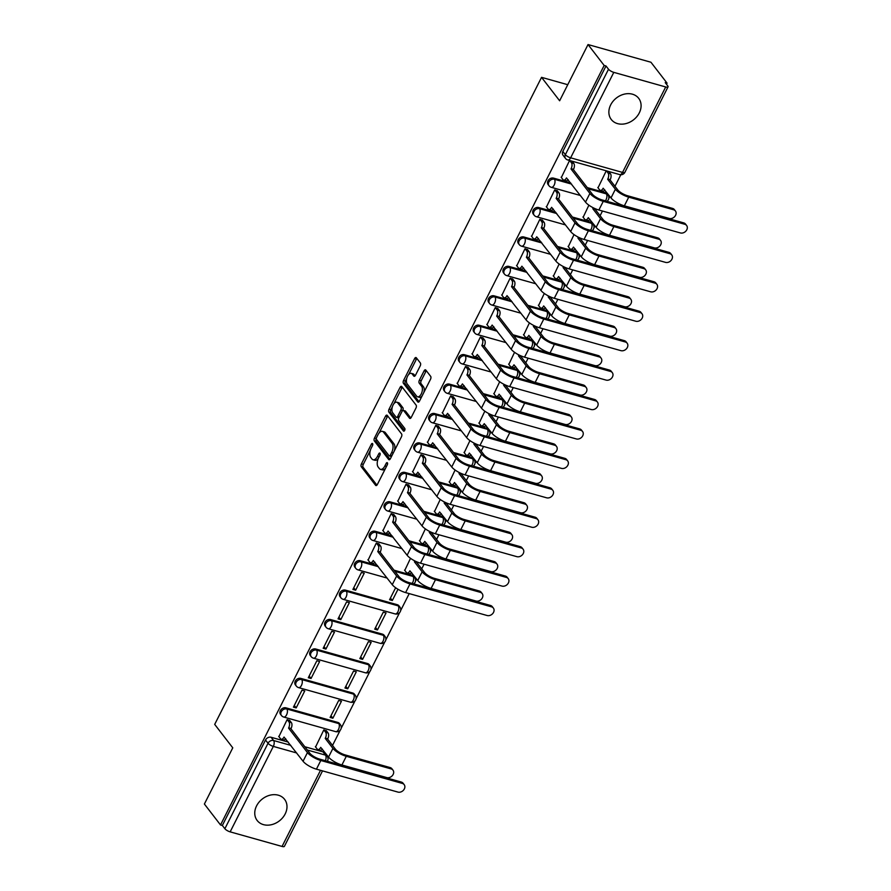 <?xml version="1.0" encoding="UTF-8"?>
<svg xmlns="http://www.w3.org/2000/svg" width="891" height="891" viewBox="0 0 891 891"><rect width="100%" height="100%" fill="white"/><g stroke="black" fill="none" stroke-linecap="round" stroke-linejoin="round"><path stroke-width="1.34" d="M372.583 443.629A1.526 0.78 -74.3 0 0 372.338 443.451A1.526 0.78 -74.3 0 0 371.369 444.197L361.434 463.877A2.183 1.114 -74.3 0 0 361.289 466.761L375.623 485.328A2.183 1.114 -74.3 0 0 375.969 485.573A2.183 1.114 -74.3 0 0 377.35 484.504L387.295 464.824A1.526 0.78 -74.3 0 0 387.385 462.808A1.526 0.78 -74.3 0 0 387.151 462.641A1.526 0.78 -74.3 0 0 386.182 463.387L384.89 465.926A6.972 3.586 -74.3 0 1 380.457 469.345A6.972 3.586 -74.3 0 1 379.354 468.555L378.152 467.007A6.972 3.586 -74.3 0 1 378.597 457.785L379.889 455.234A1.526 0.78 -74.3 0 0 379.989 453.218A1.526 0.78 -74.3 0 0 379.744 453.051A1.526 0.78 -74.3 0 0 378.775 453.797L377.483 456.337A6.972 3.586 -74.3 0 1 373.051 459.756A6.972 3.586 -74.3 0 1 371.948 458.965L370.756 457.417A6.972 3.586 -74.3 0 1 371.202 448.195L372.483 445.645A1.526 0.78 -74.3 0 0 372.583 443.629M610.68 104.882A17.319 13.877 142.3 0 0 611.271 119.483A17.319 13.877 142.3 0 0 625.582 123.682A17.319 13.877 142.3 0 0 639.281 112.923A17.319 13.877 142.3 0 0 638.691 98.322A17.319 13.877 142.3 0 0 624.379 94.123A17.319 13.877 142.3 0 0 610.68 104.882M256.575 805.887A17.319 13.877 142.3 0 0 257.165 820.488A17.319 13.877 142.3 0 0 271.477 824.698A17.319 13.877 142.3 0 0 285.176 813.94A17.319 13.877 142.3 0 0 284.585 799.338A17.319 13.877 142.3 0 0 270.274 795.128A17.319 13.877 142.3 0 0 256.575 805.887M420.218 365.878A2.183 1.114 -74.3 0 0 420.363 362.993L416.342 357.781A2.183 1.114 -74.3 0 0 415.997 357.536A2.183 1.114 -74.3 0 0 414.605 358.605L403.567 380.457A2.183 1.114 -74.3 0 0 403.434 383.342L417.756 401.908A2.183 1.114 -74.3 0 0 418.102 402.153A2.183 1.114 -74.3 0 0 419.494 401.084L430.531 379.232A2.183 1.114 -74.3 0 0 430.665 376.347L425.809 370.055A2.183 1.114 -74.3 0 0 425.464 369.81A2.183 1.114 -74.3 0 0 424.083 370.879L419.36 380.234A2.183 1.114 -74.3 0 0 419.215 383.119L421.621 386.237A5.825 2.996 -74.3 0 1 421.666 392.998A5.825 2.996 -74.3 0 1 417.545 396.796A5.825 2.996 -74.3 0 1 416.62 396.139L407.187 383.921A5.825 2.996 -74.3 0 1 407.142 377.149A5.825 2.996 -74.3 0 1 411.263 373.351A5.825 2.996 -74.3 0 1 412.188 374.008L413.769 376.047A2.183 1.114 -74.3 0 0 414.115 376.292A2.183 1.114 -74.3 0 0 415.496 375.234L420.218 365.878M220.523 824.955L204.384 804.038L232.774 747.827L214.698 724.394L541.55 77.339L559.637 100.772L588.027 44.55L604.165 65.455L220.523 824.955L222.349 825.467L224.866 828.73L268.035 743.272A4.444 3.564 -37.7 0 1 273.604 740.521L290.789 745.355M387.251 415.373A2.183 1.114 -74.3 0 0 386.906 415.128A2.183 1.114 -74.3 0 0 385.513 416.197L374.476 438.049A2.183 1.114 -74.3 0 0 374.343 440.922L388.665 459.489A2.183 1.114 -74.3 0 0 389.011 459.734A2.183 1.114 -74.3 0 0 390.403 458.676L401.44 436.824A2.183 1.114 -74.3 0 0 401.574 433.939L387.251 415.373M389.022 409.247L400.059 387.396A2.183 1.114 -74.3 0 1 401.451 386.338A2.183 1.114 -74.3 0 1 401.796 386.583L416.119 405.149A2.183 1.114 -74.3 0 1 415.986 408.022L411.263 417.378A2.183 1.114 -74.3 0 1 409.871 418.447A2.183 1.114 -74.3 0 1 409.526 418.202L403.712 410.673A2.183 1.114 -74.3 0 0 403.367 410.428A2.183 1.114 -74.3 0 0 401.986 411.486L398.856 417.69A2.183 1.114 -74.3 0 0 398.711 420.574L404.759 428.415A1.526 0.78 -74.3 0 1 404.77 430.186A1.526 0.78 -74.3 0 1 403.69 431.177A1.526 0.78 -74.3 0 1 403.456 431.01L388.888 412.132A2.183 1.114 -74.3 0 1 389.022 409.247L390.859 409.771L392.363 406.775M588.027 44.55L650.931 62.236L667.069 83.141L666.501 84.266M307.328 750.01L325.505 755.123A4.444 3.564 -37.7 0 1 327.12 756.181L327.398 755.579M332.521 745.433L340.162 730.319M341.186 728.281L355.019 700.883M356.055 698.845L369.888 671.458M370.923 669.419L384.756 642.032M385.781 639.994L399.625 612.596M400.649 610.558L409.214 593.606M414.07 583.995L414.482 583.171M415.518 581.132L416.587 579.005M421.71 568.859L424.083 564.181M428.939 554.57L429.351 553.745M430.386 551.707L431.456 549.569M436.579 539.434L438.94 534.745M443.807 525.133L444.219 524.309M445.244 522.271L446.324 520.144M451.447 510.008L453.809 505.32M458.665 495.708L459.088 494.884M460.112 492.846L461.193 490.718M466.316 480.572L468.677 475.894M473.533 466.283L473.945 465.458M474.981 463.42L476.05 461.282M481.173 451.147L483.546 446.469M488.402 436.846L488.814 436.022M489.85 433.984L490.919 431.857M496.042 421.721L498.403 417.033M503.259 407.421L503.682 406.597M504.707 404.559L505.787 402.431M510.911 392.285L513.272 387.607M518.128 377.996L518.551 377.171M519.576 375.133L520.656 372.995M525.768 362.86L528.14 358.182M532.996 348.559L533.408 347.735M534.444 345.697L535.513 343.57M540.637 333.434L543.009 328.746M547.865 319.134L548.277 318.31M549.302 316.272L550.382 314.144M555.505 303.998L557.866 299.32M562.722 289.709L563.145 288.884M564.17 286.846L565.25 284.719M570.374 274.573L572.735 269.895M577.591 260.272L578.003 259.448M579.039 257.41L580.119 255.283M585.231 245.148L587.603 240.459M592.459 230.847L592.871 230.023M593.907 227.985L594.976 225.857M600.1 215.711L602.472 211.033M607.328 201.422L607.74 200.598M608.765 198.559L609.845 196.432M614.968 186.286L620.793 174.747M604.165 65.455L606.003 65.979L608.52 69.231A4.444 1.359 26.8 0 0 613.799 72.36L665.7 86.962A4.444 1.359 26.8 0 0 668.038 86.861A4.444 1.359 26.8 0 0 667.749 85.892L665.232 82.629L667.069 83.141M222.349 825.467L265.518 740.009A4.444 3.564 -37.7 0 1 271.098 737.269L288.283 742.103M304.822 746.747L322.988 751.859L325.505 755.123A4.444 2.283 -74.3 0 1 325.36 760.702M322.52 770.882L284.396 846.35A4.444 1.359 -153.2 0 1 282.057 846.45L230.156 831.86A4.444 1.359 -153.2 0 1 224.866 828.73M326.462 730.887L323.823 729.907L315.581 746.981M289.787 720.574L287.147 719.594L278.905 736.668M296.18 707.911L304.755 690.937L302.004 690.157L293.429 707.142L296.18 707.911L294.286 705.449M332.866 718.224L341.442 701.25L338.691 700.471L330.115 717.455L332.866 718.224L330.962 715.763M311.048 678.485L319.624 661.512L316.873 660.732L308.297 677.717L311.048 678.485L309.155 676.024M347.724 688.799L356.3 671.825L353.549 671.046L344.973 688.019L347.724 688.799L345.831 686.337M325.917 649.06L334.493 632.075L331.742 631.307L323.166 648.28L325.917 649.06L324.012 646.599M362.592 659.373L371.168 642.389L368.417 641.62L359.841 658.594L362.592 659.373L360.699 656.912M340.785 619.624L349.361 602.65L346.61 601.87L338.034 618.855L340.785 619.624L338.881 617.162M377.461 629.937L386.037 612.963L383.286 612.184L374.71 629.169L377.461 629.937L375.556 627.476M355.643 590.198L364.219 573.225L361.468 572.445L352.892 589.43L355.643 590.198L353.749 587.737M395.626 587.748L389.567 599.743L392.318 600.512L390.425 598.05M378.987 544L376.336 543.02L368.094 560.094M410.495 558.323L404.77 570.407M393.855 514.564L391.205 513.584L382.963 530.657M425.363 528.886L419.639 540.971M408.713 485.138L406.073 484.158L397.832 501.232M440.232 499.461L434.507 511.545M423.581 455.713L420.931 454.733L412.7 471.807M455.089 470.036L449.376 482.12M438.45 426.288L435.799 425.297L427.557 442.37M469.958 440.6L464.233 452.684M453.307 396.851L450.668 395.871L442.426 412.945M484.827 411.174L479.102 423.258M468.176 367.426L465.536 366.446L457.295 383.52M499.684 381.749L493.97 393.833M483.045 338.001L480.394 337.021L472.163 354.083M514.553 352.313L508.839 364.397M497.913 308.564L495.262 307.584L487.021 324.658M529.421 322.887L523.696 334.971M512.77 279.139L510.131 278.159L501.889 295.233M544.29 293.462L538.565 305.546M527.639 249.714L524.999 248.734L516.758 265.796M559.147 264.026L553.434 276.11M542.508 220.277L539.857 219.297L531.626 236.371M574.016 234.6L568.302 246.684M557.376 190.852L554.725 189.872L546.484 206.946M588.884 205.175L583.159 217.259M569.572 160.491L561.352 177.509M606.248 170.805L598.028 187.823M553.545 178.122L554.436 179.28A4.444 3.564 -37.7 0 0 549.502 181.051A4.444 3.564 -37.7 0 0 549.012 185.762L548.121 184.604A4.444 3.564 142.3 0 1 548.6 179.893A4.444 3.564 142.3 0 1 553.545 178.122L570.73 182.956M587.258 187.6L605.435 192.712L606.326 193.87A4.444 3.564 -37.7 0 1 607.94 194.929L607.049 193.77A4.444 3.564 142.3 0 0 605.435 192.712M538.676 207.547L539.567 208.706A4.444 3.564 -37.7 0 0 534.633 210.476A4.444 3.564 -37.7 0 0 534.143 215.188L533.252 214.029A4.444 3.564 142.3 0 1 533.742 209.329A4.444 3.564 142.3 0 1 538.676 207.547L555.861 212.381M572.401 217.025L590.577 222.137L591.468 223.296A4.444 3.564 -37.7 0 1 593.072 224.354L592.181 223.196A4.444 3.564 142.3 0 0 590.577 222.137M523.808 236.973L524.699 238.131A4.444 3.564 -37.7 0 0 519.765 239.913A4.444 3.564 -37.7 0 0 519.286 244.624L518.384 243.466A4.444 3.564 142.3 0 1 518.874 238.755A4.444 3.564 142.3 0 1 523.808 236.973L540.993 241.806M557.532 246.462L575.709 251.574L576.6 252.721A4.444 3.564 -37.7 0 1 578.203 253.79L577.312 252.632A4.444 3.564 142.3 0 0 575.709 251.574M508.939 266.409L509.841 267.556A4.444 3.564 -37.7 0 0 504.896 269.338A4.444 3.564 -37.7 0 0 504.417 274.049L503.526 272.891A4.444 3.564 142.3 0 1 504.005 268.18A4.444 3.564 142.3 0 1 508.939 266.409L526.135 271.243M542.664 275.887L560.84 280.999L561.731 282.157A4.444 3.564 -37.7 0 1 563.346 283.215L562.455 282.057A4.444 3.564 142.3 0 0 560.84 280.999M494.082 295.834L494.973 296.993A4.444 3.564 -37.7 0 0 490.039 298.763A4.444 3.564 -37.7 0 0 489.549 303.475L488.658 302.316A4.444 3.564 142.3 0 1 489.148 297.616A4.444 3.564 142.3 0 1 494.082 295.834L511.267 300.668M527.806 305.312L545.971 310.424L546.874 311.583A4.444 3.564 -37.7 0 1 548.477 312.641L547.586 311.482A4.444 3.564 142.3 0 0 545.971 310.424M479.213 325.26L480.104 326.418A4.444 3.564 -37.7 0 0 475.17 328.2A4.444 3.564 -37.7 0 0 474.68 332.9L473.789 331.753A4.444 3.564 142.3 0 1 474.279 327.042A4.444 3.564 142.3 0 1 479.213 325.26L496.398 330.093M512.938 334.749L531.114 339.861L532.005 341.008A4.444 3.564 -37.7 0 1 533.609 342.077L532.718 340.919A4.444 3.564 142.3 0 0 531.114 339.861M464.345 354.696L465.236 355.843A4.444 3.564 -37.7 0 0 460.302 357.625A4.444 3.564 -37.7 0 0 459.823 362.336L458.932 361.178A4.444 3.564 142.3 0 1 459.411 356.467A4.444 3.564 142.3 0 1 464.345 354.696L481.53 359.53M498.069 364.174L516.245 369.286L517.136 370.444A4.444 3.564 -37.7 0 1 518.751 371.502L517.849 370.344A4.444 3.564 142.3 0 0 516.245 369.286M449.476 384.121L450.378 385.28A4.444 3.564 -37.7 0 0 445.433 387.05A4.444 3.564 -37.7 0 0 444.954 391.762L444.063 390.603A4.444 3.564 142.3 0 1 444.542 385.903A4.444 3.564 142.3 0 1 449.476 384.121L466.672 388.955M483.2 393.599L501.377 398.711L502.268 399.87A4.444 3.564 -37.7 0 1 503.883 400.928L502.992 399.769A4.444 3.564 142.3 0 0 501.377 398.711M434.619 413.547L435.51 414.705A4.444 3.564 -37.7 0 0 430.576 416.487A4.444 3.564 -37.7 0 0 430.086 421.187L429.195 420.04A4.444 3.564 142.3 0 1 429.685 415.329A4.444 3.564 142.3 0 1 434.619 413.547L451.804 418.38M468.343 423.036L486.508 428.148L487.41 429.295A4.444 3.564 -37.7 0 1 489.014 430.364L488.123 429.206A4.444 3.564 142.3 0 0 486.508 428.148M419.75 442.983L420.641 444.13A4.444 3.564 -37.7 0 0 415.707 445.912A4.444 3.564 -37.7 0 0 415.217 450.623L414.326 449.465A4.444 3.564 142.3 0 1 414.816 444.754A4.444 3.564 142.3 0 1 419.75 442.983L436.935 447.817M453.474 452.461L471.651 457.573L472.542 458.731A4.444 3.564 -37.7 0 1 474.146 459.789L473.255 458.631A4.444 3.564 142.3 0 0 471.651 457.573M404.882 472.408L405.773 473.567A4.444 3.564 -37.7 0 0 400.839 475.337A4.444 3.564 -37.7 0 0 400.36 480.049L399.469 478.89A4.444 3.564 142.3 0 1 399.948 474.19A4.444 3.564 142.3 0 1 404.882 472.408L422.067 477.242M438.606 481.886L456.782 486.998L457.673 488.157A4.444 3.564 -37.7 0 1 459.288 489.215L458.386 488.056A4.444 3.564 142.3 0 0 456.782 486.998M390.024 501.833L390.915 502.992A4.444 3.564 -37.7 0 0 385.97 504.774A4.444 3.564 -37.7 0 0 385.491 509.474L384.6 508.327A4.444 3.564 142.3 0 1 385.079 503.615A4.444 3.564 142.3 0 1 390.024 501.833L407.209 506.667M423.737 511.323L441.914 516.435L442.805 517.582A4.444 3.564 -37.7 0 1 444.42 518.651L443.529 517.493A4.444 3.564 142.3 0 0 441.914 516.435M375.156 531.27L376.047 532.417A4.444 3.564 -37.7 0 0 371.113 534.199A4.444 3.564 -37.7 0 0 370.623 538.91L369.732 537.752A4.444 3.564 142.3 0 1 370.222 533.041A4.444 3.564 142.3 0 1 375.156 531.27L392.341 536.104M408.88 540.748L427.056 545.86L427.947 547.018A4.444 3.564 -37.7 0 1 429.551 548.076L428.66 546.918A4.444 3.564 142.3 0 0 427.056 545.86M360.287 560.695L361.178 561.853A4.444 3.564 -37.7 0 0 356.244 563.624A4.444 3.564 -37.7 0 0 355.754 568.335L354.863 567.177A4.444 3.564 142.3 0 1 355.353 562.477A4.444 3.564 142.3 0 1 360.287 560.695L377.472 565.529M394.011 570.173L412.188 575.285L413.079 576.444A4.444 3.564 -37.7 0 1 414.683 577.502L413.792 576.343A4.444 3.564 142.3 0 0 412.188 575.285M345.418 590.12L346.309 591.279A4.444 3.564 -37.7 0 0 341.376 593.061A4.444 3.564 -37.7 0 0 340.897 597.761L340.006 596.614A4.444 3.564 142.3 0 1 340.485 591.902A4.444 3.564 142.3 0 1 345.418 590.12L397.319 604.722L398.21 605.869A4.444 3.564 -37.7 0 1 399.825 606.938L398.934 605.78A4.444 3.564 142.3 0 0 397.319 604.722M330.561 619.557L331.452 620.704A4.444 3.564 -37.7 0 0 326.518 622.486A4.444 3.564 -37.7 0 0 326.028 627.197L325.137 626.039A4.444 3.564 142.3 0 1 325.616 621.328A4.444 3.564 142.3 0 1 330.561 619.557L382.451 634.147L383.342 635.305A4.444 3.564 -37.7 0 1 384.957 636.363L384.066 635.205A4.444 3.564 142.3 0 0 382.451 634.147M315.692 648.982L316.583 650.14A4.444 3.564 -37.7 0 0 311.65 651.911A4.444 3.564 -37.7 0 0 311.159 656.622L310.268 655.464A4.444 3.564 142.3 0 1 310.759 650.764A4.444 3.564 142.3 0 1 315.692 648.982L367.593 663.572L368.484 664.731A4.444 3.564 -37.7 0 1 370.088 665.789L369.197 664.63A4.444 3.564 142.3 0 0 367.593 663.572M300.824 678.407L301.715 679.566A4.444 3.564 -37.7 0 0 296.781 681.348A4.444 3.564 -37.7 0 0 296.302 686.048L295.4 684.901A4.444 3.564 142.3 0 1 295.89 680.189A4.444 3.564 142.3 0 1 300.824 678.407L352.725 693.009L353.616 694.156A4.444 3.564 -37.7 0 1 355.219 695.214L354.328 694.067A4.444 3.564 142.3 0 0 352.725 693.009M285.955 707.844L286.846 708.991A4.444 3.564 -37.7 0 0 281.912 710.773A4.444 3.564 -37.7 0 0 281.433 715.484L280.542 714.326A4.444 3.564 142.3 0 1 281.021 709.615A4.444 3.564 142.3 0 1 285.955 707.844L337.856 722.434L338.747 723.592A4.444 3.564 -37.7 0 1 340.362 724.65L339.471 723.492A4.444 3.564 142.3 0 0 337.856 722.434M541.55 77.339L567.745 84.701M392.318 600.512L397.999 589.274M606.003 65.979L562.834 151.437A4.444 3.564 142.3 0 0 562.989 155.179L565.495 158.431A4.444 3.564 -37.7 0 1 565.351 154.689L608.52 69.231M327.097 761.192A4.444 1.359 26.8 0 0 327.565 760.892A4.444 4.444 0 0 0 327.12 756.181L324.602 752.917A4.444 3.564 142.3 0 0 322.988 751.859M373.051 459.756L374.888 460.268A6.972 3.586 -74.3 0 0 378.241 458.564M380.457 469.345L382.295 469.858A6.972 3.586 -74.3 0 0 385.558 468.265M370.333 450.4L363.272 464.389A2.183 1.114 -74.3 0 0 363.127 467.274L376.926 485.15M374.476 438.049L376.314 438.561A2.183 1.114 -74.3 0 0 376.18 441.446L389.968 459.31M387.785 416.064A2.183 1.114 -74.3 0 0 387.351 416.71L379.154 432.948M376.626 437.448A1.526 0.78 -74.3 0 0 376.525 439.475L389.1 455.769A1.526 0.78 -74.3 0 0 389.345 455.936A1.526 0.78 -74.3 0 0 390.314 455.19L391.672 452.505A6.972 3.586 -74.3 0 0 392.118 443.284L383.52 432.146A6.972 3.586 -74.3 0 0 382.417 431.355A6.972 3.586 -74.3 0 0 377.984 434.763L376.626 437.448M390.937 456.281A1.526 0.78 -74.3 0 0 391.182 456.448A1.526 0.78 -74.3 0 0 391.55 456.392M394.368 450.813A6.972 3.586 -74.3 0 0 393.956 443.796L392.118 443.284M382.417 431.355L384.244 431.868A6.972 3.586 -74.3 0 1 385.358 432.658L393.956 443.796M393.967 403.612L401.897 387.919L400.059 387.396M402.331 387.273A2.183 1.114 -74.3 0 0 401.897 387.919M410.829 418.024L405.55 411.185A2.183 1.114 -74.3 0 0 405.205 410.94L403.367 410.428M404.57 430.598L390.726 412.644L388.888 412.132M397.687 402.855A5.825 2.996 -74.3 0 0 396.762 402.197A5.825 2.996 -74.3 0 0 392.641 405.995A5.825 2.996 -74.3 0 0 392.686 412.767L396.005 417.066A2.183 1.114 -74.3 0 0 396.35 417.311A2.183 1.114 -74.3 0 0 397.742 416.253L400.872 410.049A2.183 1.114 -74.3 0 0 401.006 407.165L397.687 402.855L399.524 403.378A5.825 2.996 -74.3 0 0 398.6 402.71L396.762 402.197M397.843 417.589A2.183 1.114 -74.3 0 0 398.188 417.834A2.183 1.114 -74.3 0 0 398.867 417.656M399.524 403.378L402.843 407.677A2.183 1.114 -74.3 0 1 402.71 410.562L402.687 410.595M390.859 409.771A2.183 1.114 -74.3 0 0 390.726 412.644M411.263 373.351L413.101 373.864A5.825 2.996 -74.3 0 1 414.025 374.532L415.061 375.868M417.545 396.796L419.383 397.319A5.825 2.996 -74.3 0 0 422.011 396.094M423.86 392.43A5.825 2.996 -74.3 0 0 423.459 386.75L421.621 386.237M426.344 370.745A2.183 1.114 -74.3 0 0 425.909 371.391L421.187 380.747A2.183 1.114 -74.3 0 0 421.053 383.631L423.459 386.75M406.786 378.241L405.405 380.969A2.183 1.114 -74.3 0 0 405.26 383.854L419.06 401.73M416.877 358.483A2.183 1.114 -74.3 0 0 416.442 359.118L408.635 374.565M315.347 746.68L317.174 749.041A4.444 2.283 -74.3 0 0 317.887 749.543A4.444 2.283 -74.3 0 0 320.704 747.371L328.556 757.072A11.215 3.43 26.8 0 0 341.91 764.979L386.75 777.587A5.101 4.099 142.3 0 0 392.419 775.549A5.101 4.099 142.3 0 0 392.976 770.136A5.101 4.099 142.3 0 0 391.127 768.911L390.08 767.552A5.101 4.099 -37.7 0 1 391.929 768.766L392.976 770.136M326.24 730.587L328.044 732.925A4.444 2.283 105.7 0 1 327.754 738.806L325.237 738.416L332.933 748.395A11.215 3.43 26.8 0 0 346.298 756.303L391.127 768.911M325.237 738.416L325.371 738.127A4.444 2.283 -74.3 0 0 325.66 732.257L323.845 729.907M390.08 767.552L345.24 754.944A8.32 2.55 -153.2 0 1 335.317 749.064L327.621 739.085M322.408 749.119A4.444 2.283 105.7 0 1 320.27 750.222L317.887 749.543M278.671 736.367L280.498 738.728A4.444 2.283 -74.3 0 0 281.211 739.229A4.444 2.283 -74.3 0 0 284.029 737.057L303.063 761.259A11.215 3.43 26.8 0 0 316.428 769.167L397.943 792.088A5.101 4.099 142.3 0 0 403.612 790.05A5.101 4.099 142.3 0 0 404.169 784.637A5.101 4.099 142.3 0 0 402.32 783.412L401.262 782.042A5.101 4.099 -37.7 0 1 403.122 783.267L404.169 784.637M289.553 720.273L291.368 722.612A4.444 2.283 105.7 0 1 291.079 728.493L288.561 728.103L307.451 752.583A11.215 3.43 26.8 0 0 320.805 760.491L402.32 783.412M401.262 782.042L319.758 759.132A8.32 2.55 -153.2 0 1 309.834 753.251L290.945 728.771M285.733 738.806A4.444 2.283 105.7 0 1 283.594 739.909L281.211 739.229M288.561 728.103L288.695 727.813A4.444 2.283 -74.3 0 0 288.985 721.944L291.368 722.612M287.169 719.605L288.985 721.944M404.547 570.106L406.374 572.467A4.444 2.283 -74.3 0 0 407.076 572.969A4.444 2.283 -74.3 0 0 409.905 570.797L417.745 580.498A11.215 3.43 26.8 0 0 431.099 588.405L475.939 601.013A5.101 4.099 142.3 0 0 481.619 598.975A5.101 4.099 142.3 0 0 482.176 593.562A5.101 4.099 142.3 0 0 480.327 592.337L479.269 590.978A5.101 4.099 -37.7 0 1 481.118 592.192L482.176 593.562M417.077 561.965A4.444 2.283 105.7 0 1 416.955 562.232L414.426 561.842L422.134 571.822A11.215 3.43 26.8 0 0 435.487 579.729L480.327 592.337M414.426 561.842L414.571 561.553A4.444 2.283 -74.3 0 0 414.85 560.929M479.269 590.978L434.429 578.37A8.32 2.55 -153.2 0 1 424.517 572.49L416.81 562.511M411.609 572.545A4.444 2.283 105.7 0 1 409.459 573.648L407.076 572.969M367.872 559.793L369.698 562.154A4.444 2.283 -74.3 0 0 370.4 562.667A4.444 2.283 -74.3 0 0 373.229 560.484L392.263 584.685A11.215 3.43 26.8 0 0 405.617 592.593L487.132 615.514A5.101 4.099 142.3 0 0 492.812 613.476A5.101 4.099 142.3 0 0 493.369 608.063A5.101 4.099 142.3 0 0 491.52 606.838L490.462 605.468A5.101 4.099 -37.7 0 1 492.311 606.693L493.369 608.063M378.753 543.699L380.557 546.038A4.444 2.283 105.7 0 1 380.279 551.919L377.751 551.529L396.64 576.009A11.215 3.43 26.8 0 0 410.005 583.917L491.52 606.838M490.462 605.468L408.947 582.558A8.32 2.55 -153.2 0 1 399.023 576.677L380.134 552.197M374.933 562.232A4.444 2.283 105.7 0 1 372.783 563.335L370.4 562.667M377.751 551.529L377.895 551.239A4.444 2.283 -74.3 0 0 378.174 545.37L380.557 546.038M376.37 543.031L378.174 545.37M419.405 540.67L421.243 543.042A4.444 2.283 -74.3 0 0 421.944 543.543A4.444 2.283 -74.3 0 0 424.762 541.372L432.614 551.072A11.215 3.43 26.8 0 0 445.968 558.98L490.807 571.588A5.101 4.099 142.3 0 0 496.487 569.549A5.101 4.099 142.3 0 0 497.044 564.126A5.101 4.099 142.3 0 0 495.184 562.912L494.137 561.542A5.101 4.099 -37.7 0 1 495.986 562.767L497.044 564.126M431.946 532.528A4.444 2.283 105.7 0 1 431.823 532.796L429.295 532.406L436.991 542.396A11.215 3.43 26.8 0 0 450.356 550.304L495.184 562.912M429.295 532.406L429.44 532.127A4.444 2.283 -74.3 0 0 429.718 531.504M494.137 561.542L449.298 548.934A8.32 2.55 -153.2 0 1 439.386 543.065L431.678 533.085M426.477 543.12A4.444 2.283 105.7 0 1 424.328 544.212L421.944 543.543M382.729 530.357L384.567 532.729A4.444 2.283 -74.3 0 0 385.268 533.23A4.444 2.283 -74.3 0 0 388.086 531.058L407.131 555.26A11.215 3.43 26.8 0 0 420.485 563.168L502.001 586.089A5.101 4.099 142.3 0 0 507.67 584.039A5.101 4.099 142.3 0 0 508.226 578.627A5.101 4.099 142.3 0 0 506.378 577.413L505.331 576.043A5.101 4.099 -37.7 0 1 507.179 577.268L508.226 578.627M393.622 514.263L395.426 516.613A4.444 2.283 105.7 0 1 395.147 522.482L392.619 522.104L411.508 546.584A11.215 3.43 26.8 0 0 424.862 554.492L506.378 577.413M505.331 576.043L423.815 553.122A8.32 2.55 -153.2 0 1 413.892 547.252L395.003 522.772M389.801 532.807A4.444 2.283 105.7 0 1 387.652 533.898L385.268 533.23M392.619 522.104L392.753 521.814A4.444 2.283 -74.3 0 0 393.042 515.945L395.426 516.613M391.238 513.595L393.042 515.945M434.273 511.245L436.1 513.617A4.444 2.283 -74.3 0 0 436.813 514.118A4.444 2.283 -74.3 0 0 439.631 511.946L447.482 521.647A11.215 3.43 26.8 0 0 460.836 529.555L505.676 542.162A5.101 4.099 142.3 0 0 511.345 540.113A5.101 4.099 142.3 0 0 511.902 534.7A5.101 4.099 142.3 0 0 510.053 533.486L509.006 532.116A5.101 4.099 -37.7 0 1 510.855 533.33L511.902 534.7M446.814 503.103A4.444 2.283 105.7 0 1 446.681 503.37L444.152 502.981L451.86 512.96A11.215 3.43 26.8 0 0 465.213 520.879L510.053 533.486M444.152 502.981L444.297 502.702A4.444 2.283 -74.3 0 0 444.587 502.067M509.006 532.116L464.166 519.509A8.32 2.55 -153.2 0 1 454.243 513.639L446.547 503.649M441.335 513.684A4.444 2.283 105.7 0 1 439.196 514.786L436.813 514.118M397.598 500.931L399.424 503.304A4.444 2.283 -74.3 0 0 400.126 503.805A4.444 2.283 -74.3 0 0 402.955 501.633L421.989 525.824A11.215 3.43 26.8 0 0 435.354 533.742L516.858 556.663A5.101 4.099 142.3 0 0 522.538 554.614A5.101 4.099 142.3 0 0 523.095 549.201A5.101 4.099 142.3 0 0 521.246 547.976L520.188 546.617A5.101 4.099 -37.7 0 1 522.037 547.831L523.095 549.201M408.479 484.838L410.294 487.188A4.444 2.283 105.7 0 1 410.005 493.057L407.477 492.667L426.377 517.148A11.215 3.43 26.8 0 0 439.731 525.066L521.246 547.976M520.188 546.617L438.673 523.696A8.32 2.55 -153.2 0 1 428.76 517.827L409.86 493.336M404.659 503.37A4.444 2.283 105.7 0 1 402.52 504.473L400.126 503.805M407.477 492.667L407.621 492.389A4.444 2.283 -74.3 0 0 407.911 486.508L410.294 487.188M406.096 484.169L407.911 486.508M449.142 481.819L450.969 484.181A4.444 2.283 -74.3 0 0 451.67 484.682A4.444 2.283 -74.3 0 0 454.499 482.51L462.34 492.211A11.215 3.43 26.8 0 0 475.705 500.118L520.533 512.726A5.101 4.099 142.3 0 0 526.213 510.688A5.101 4.099 142.3 0 0 526.77 505.275A5.101 4.099 142.3 0 0 524.922 504.05L523.863 502.691A5.101 4.099 -37.7 0 1 525.712 503.905L526.77 505.275M461.683 473.678A4.444 2.283 105.7 0 1 461.549 473.945L459.021 473.555L466.728 483.535A11.215 3.43 26.8 0 0 480.082 491.442L524.922 504.05M459.021 473.555L459.166 473.266A4.444 2.283 -74.3 0 0 459.444 472.642M523.863 502.691L479.024 490.083A8.32 2.55 -153.2 0 1 469.111 484.203L461.404 474.224M456.203 484.259A4.444 2.283 105.7 0 1 454.054 485.361L451.67 484.682M464.011 452.383L465.837 454.755A4.444 2.283 -74.3 0 0 466.539 455.256A4.444 2.283 -74.3 0 0 469.368 453.085L477.208 462.785A11.215 3.43 26.8 0 0 490.562 470.693L535.402 483.301A5.101 4.099 142.3 0 0 541.082 481.263A5.101 4.099 142.3 0 0 541.639 475.839A5.101 4.099 142.3 0 0 539.79 474.625L538.732 473.255A5.101 4.099 -37.7 0 1 540.581 474.48L541.639 475.839M476.54 444.241A4.444 2.283 105.7 0 1 476.418 444.509L473.889 444.13L481.597 454.109A11.215 3.43 26.8 0 0 494.95 462.017L539.79 474.625M473.889 444.13L474.034 443.841A4.444 2.283 -74.3 0 0 474.313 443.217M538.732 473.255L493.892 460.647A8.32 2.55 -153.2 0 1 483.98 454.778L476.273 444.798M471.072 454.833A4.444 2.283 105.7 0 1 468.922 455.925L466.539 455.256M478.868 422.958L480.706 425.33A4.444 2.283 -74.3 0 0 481.407 425.831A4.444 2.283 -74.3 0 0 484.225 423.659L492.077 433.36A11.215 3.43 26.8 0 0 505.431 441.268L550.27 453.875A5.101 4.099 142.3 0 0 555.939 451.826A5.101 4.099 142.3 0 0 556.507 446.413A5.101 4.099 142.3 0 0 554.648 445.199L553.601 443.829A5.101 4.099 -37.7 0 1 555.449 445.043L556.507 446.413M491.409 414.816A4.444 2.283 105.7 0 1 491.286 415.083L488.758 414.694L496.454 424.673A11.215 3.43 26.8 0 0 509.819 432.592L554.648 445.199M488.758 414.694L488.903 414.415A4.444 2.283 -74.3 0 0 489.181 413.792M553.601 443.829L508.761 431.222A8.32 2.55 -153.2 0 1 498.837 425.352L491.141 415.362M485.94 425.397A4.444 2.283 105.7 0 1 483.791 426.499L481.407 425.831M493.737 393.532L495.563 395.894A4.444 2.283 -74.3 0 0 496.265 396.406A4.444 2.283 -74.3 0 0 499.094 394.223L506.946 403.924A11.215 3.43 26.8 0 0 520.299 411.831L565.139 424.439A5.101 4.099 142.3 0 0 570.808 422.401A5.101 4.099 142.3 0 0 571.365 416.988A5.101 4.099 142.3 0 0 569.516 415.763L568.458 414.404A5.101 4.099 -37.7 0 1 570.318 415.618L571.365 416.988M506.277 385.391A4.444 2.283 105.7 0 1 506.144 385.658L503.615 385.268L511.323 395.248A11.215 3.43 26.8 0 0 524.676 403.155L569.516 415.763M503.615 385.268L503.76 384.979A4.444 2.283 -74.3 0 0 504.05 384.355M568.458 414.404L523.63 401.796A8.32 2.55 -153.2 0 1 513.706 395.916L505.999 385.937M500.798 395.972A4.444 2.283 105.7 0 1 498.659 397.074L496.265 396.406M508.605 364.096L510.432 366.468A4.444 2.283 -74.3 0 0 511.133 366.969A4.444 2.283 -74.3 0 0 513.962 364.798L521.803 374.498A11.215 3.43 26.8 0 0 535.168 382.406L579.996 395.014A5.101 4.099 142.3 0 0 585.677 392.976A5.101 4.099 142.3 0 0 586.233 387.552A5.101 4.099 142.3 0 0 584.385 386.338L583.327 384.968A5.101 4.099 -37.7 0 1 585.175 386.193L586.233 387.552M521.135 355.955A4.444 2.283 105.7 0 1 521.012 356.222L518.484 355.843L526.191 365.822A11.215 3.43 26.8 0 0 539.545 373.73L584.385 386.338M518.484 355.843L518.629 355.554A4.444 2.283 -74.3 0 0 518.907 354.93M583.327 384.968L538.487 372.36A8.32 2.55 -153.2 0 1 528.575 366.491L520.867 356.511M515.666 366.546A4.444 2.283 105.7 0 1 513.517 367.638L511.133 366.969M523.462 334.671L525.3 337.043A4.444 2.283 -74.3 0 0 526.002 337.544A4.444 2.283 -74.3 0 0 528.82 335.372L536.672 345.073A11.215 3.43 26.8 0 0 550.025 352.981L594.865 365.588A5.101 4.099 142.3 0 0 600.545 363.539A5.101 4.099 142.3 0 0 601.102 358.126A5.101 4.099 142.3 0 0 599.253 356.912L598.195 355.542A5.101 4.099 -37.7 0 1 600.044 356.756L601.102 358.126M536.003 326.529A4.444 2.283 105.7 0 1 535.881 326.797L533.353 326.407L541.06 336.386A11.215 3.43 26.8 0 0 554.414 344.305L599.253 356.912M533.353 326.407L533.497 326.128A4.444 2.283 -74.3 0 0 533.776 325.505M598.195 355.542L553.356 342.935A8.32 2.55 -153.2 0 1 543.443 337.065L535.736 327.075M530.535 337.11A4.444 2.283 105.7 0 1 528.385 338.212L526.002 337.544M538.331 305.245L540.158 307.607A4.444 2.283 -74.3 0 0 540.87 308.119A4.444 2.283 -74.3 0 0 543.688 305.936L551.54 315.637A11.215 3.43 26.8 0 0 564.894 323.544L609.734 336.152A5.101 4.099 142.3 0 0 615.403 334.114A5.101 4.099 142.3 0 0 615.959 328.701A5.101 4.099 142.3 0 0 614.111 327.476L613.064 326.117A5.101 4.099 -37.7 0 1 614.913 327.331L615.959 328.701M550.872 297.104A4.444 2.283 105.7 0 1 550.749 297.371L548.221 296.981L555.917 306.961A11.215 3.43 26.8 0 0 569.282 314.868L614.111 327.476M548.221 296.981L548.355 296.692A4.444 2.283 -74.3 0 0 548.644 296.068M613.064 326.117L568.224 313.509A8.32 2.55 -153.2 0 1 558.301 307.629L550.605 297.65M545.403 307.685A4.444 2.283 105.7 0 1 543.254 308.787L540.87 308.119M553.2 275.809L555.026 278.181A4.444 2.283 -74.3 0 0 555.728 278.683A4.444 2.283 -74.3 0 0 558.557 276.511L566.409 286.211A11.215 3.43 26.8 0 0 579.763 294.119L624.602 306.727A5.101 4.099 142.3 0 0 630.271 304.689A5.101 4.099 142.3 0 0 630.828 299.265A5.101 4.099 142.3 0 0 628.979 298.051L627.921 296.681A5.101 4.099 -37.7 0 1 629.781 297.906L630.828 299.265M565.74 267.679A4.444 2.283 105.7 0 1 565.607 267.935L563.079 267.556L570.786 277.535A11.215 3.43 26.8 0 0 584.14 285.443L628.979 298.051M563.079 267.556L563.223 267.267A4.444 2.283 -74.3 0 0 563.513 266.643M627.921 296.681L583.093 284.073A8.32 2.55 -153.2 0 1 573.169 278.204L565.462 268.224M560.261 278.259A4.444 2.283 105.7 0 1 558.111 279.351L555.728 278.683M568.068 246.384L569.895 248.756A4.444 2.283 -74.3 0 0 570.596 249.257A4.444 2.283 -74.3 0 0 573.425 247.085L581.266 256.786A11.215 3.43 26.8 0 0 594.62 264.694L639.46 277.301A5.101 4.099 142.3 0 0 645.14 275.252A5.101 4.099 142.3 0 0 645.697 269.839A5.101 4.099 142.3 0 0 643.848 268.625L642.79 267.255A5.101 4.099 -37.7 0 1 644.638 268.469L645.697 269.839M580.598 238.242A4.444 2.283 105.7 0 1 580.475 238.51L577.947 238.12L585.654 248.099A11.215 3.43 26.8 0 0 599.008 256.018L643.848 268.625M577.947 238.12L578.092 237.841A4.444 2.283 -74.3 0 0 578.37 237.218M642.79 267.255L597.95 254.648A8.32 2.55 -153.2 0 1 588.038 248.778L580.331 238.788M575.129 248.823A4.444 2.283 105.7 0 1 572.98 249.925L570.596 249.257M582.926 216.959L584.763 219.331A4.444 2.283 -74.3 0 0 585.465 219.832A4.444 2.283 -74.3 0 0 588.283 217.649L596.135 227.35A11.215 3.43 26.8 0 0 609.489 235.257L654.328 247.865A5.101 4.099 142.3 0 0 660.008 245.827A5.101 4.099 142.3 0 0 660.565 240.414A5.101 4.099 142.3 0 0 658.716 239.189L657.658 237.83A5.101 4.099 -37.7 0 1 659.507 239.044L660.565 240.414M595.466 208.817A4.444 2.283 105.7 0 1 595.344 209.084L592.816 208.694L600.523 218.674A11.215 3.43 26.8 0 0 613.877 226.581L658.716 239.189M592.816 208.694L592.961 208.405A4.444 2.283 -74.3 0 0 593.239 207.781M657.658 237.83L612.819 225.223A8.32 2.55 -153.2 0 1 602.906 219.342L595.199 209.363M589.998 219.398A4.444 2.283 105.7 0 1 587.848 220.5L585.465 219.832M412.466 471.506L414.293 473.878A4.444 2.283 -74.3 0 0 414.994 474.38A4.444 2.283 -74.3 0 0 417.823 472.197L436.857 496.398A11.215 3.43 26.8 0 0 450.211 504.306L531.727 527.227A5.101 4.099 142.3 0 0 537.407 525.189A5.101 4.099 142.3 0 0 537.964 519.776A5.101 4.099 142.3 0 0 536.115 518.551L535.057 517.192A5.101 4.099 -37.7 0 1 536.905 518.406L537.964 519.776M423.348 455.412L425.163 457.751A4.444 2.283 105.7 0 1 424.873 463.632L422.345 463.242L441.245 487.722A11.215 3.43 26.8 0 0 454.599 495.63L536.115 518.551M535.057 517.192L453.541 494.271A8.32 2.55 -153.2 0 1 443.629 488.391L424.729 463.91M419.527 473.945A4.444 2.283 105.7 0 1 417.378 475.048L414.994 474.38M422.345 463.242L422.49 462.952A4.444 2.283 -74.3 0 0 422.768 457.083L425.163 457.751M420.964 454.744L422.768 457.083M427.324 442.07L429.161 444.442A4.444 2.283 -74.3 0 0 429.863 444.943A4.444 2.283 -74.3 0 0 432.681 442.771L451.726 466.973A11.215 3.43 26.8 0 0 465.08 474.881L546.595 497.802A5.101 4.099 142.3 0 0 552.275 495.752A5.101 4.099 142.3 0 0 552.832 490.34A5.101 4.099 142.3 0 0 550.972 489.126L549.925 487.756A5.101 4.099 -37.7 0 1 551.774 488.981L552.832 490.34M438.216 425.976L440.02 428.326A4.444 2.283 105.7 0 1 439.742 434.195L437.214 433.817L456.103 458.297A11.215 3.43 26.8 0 0 469.468 466.205L550.972 489.126M549.925 487.756L468.41 464.835A8.32 2.55 -153.2 0 1 458.486 458.965L439.597 434.485M434.396 444.52A4.444 2.283 105.7 0 1 432.246 445.611L429.863 444.943M437.214 433.817L437.358 433.527A4.444 2.283 -74.3 0 0 437.637 427.658L440.02 428.326M435.833 425.308L437.637 427.658M442.192 412.644L444.019 415.017A4.444 2.283 -74.3 0 0 444.732 415.518A4.444 2.283 -74.3 0 0 447.549 413.346L466.594 437.537A11.215 3.43 26.8 0 0 479.948 445.455L561.464 468.376A5.101 4.099 142.3 0 0 567.133 466.327A5.101 4.099 142.3 0 0 567.69 460.914A5.101 4.099 142.3 0 0 565.841 459.689L564.794 458.33A5.101 4.099 -37.7 0 1 566.643 459.544L567.69 460.914M453.085 396.551L454.889 398.901A4.444 2.283 105.7 0 1 454.599 404.77L452.082 404.38L470.971 428.861A11.215 3.43 26.8 0 0 484.325 436.779L565.841 459.689M564.794 458.33L483.278 435.409A8.32 2.55 -153.2 0 1 473.355 429.54L454.466 405.049M449.253 415.083A4.444 2.283 105.7 0 1 447.115 416.186L444.732 415.518M452.082 404.38L452.216 404.102A4.444 2.283 -74.3 0 0 452.505 398.221L454.889 398.901M450.701 395.882L452.505 398.221M457.061 383.219L458.887 385.591A4.444 2.283 -74.3 0 0 459.589 386.093A4.444 2.283 -74.3 0 0 462.418 383.91L481.452 408.111A11.215 3.43 26.8 0 0 494.806 416.019L576.321 438.94A5.101 4.099 142.3 0 0 582.001 436.902A5.101 4.099 142.3 0 0 582.558 431.489A5.101 4.099 142.3 0 0 580.709 430.264L579.651 428.905A5.101 4.099 -37.7 0 1 581.5 430.119L582.558 431.489M467.942 367.125L469.757 369.464A4.444 2.283 105.7 0 1 469.468 375.345L466.94 374.955L485.84 399.435A11.215 3.43 26.8 0 0 499.194 407.343L580.709 430.264M579.651 428.905L498.136 405.984A8.32 2.55 -153.2 0 1 488.223 400.104L469.323 375.623M464.122 385.658A4.444 2.283 105.7 0 1 461.972 386.761L459.589 386.093M466.94 374.955L467.084 374.666A4.444 2.283 -74.3 0 0 467.374 368.796L469.757 369.464M465.559 366.457L467.374 368.796M471.929 353.783L473.756 356.155A4.444 2.283 -74.3 0 0 474.457 356.656A4.444 2.283 -74.3 0 0 477.286 354.484L496.32 378.686A11.215 3.43 26.8 0 0 509.674 386.594L591.19 409.515A5.101 4.099 142.3 0 0 596.87 407.477A5.101 4.099 142.3 0 0 597.427 402.053A5.101 4.099 142.3 0 0 595.578 400.839L594.52 399.469A5.101 4.099 -37.7 0 1 596.369 400.694L597.427 402.053M482.811 337.689L484.615 340.039A4.444 2.283 105.7 0 1 484.336 345.908L481.808 345.53L500.709 370.01A11.215 3.43 26.8 0 0 514.062 377.918L595.578 400.839M594.52 399.469L513.004 376.548A8.32 2.55 -153.2 0 1 503.092 370.678L484.192 346.198M478.99 356.233A4.444 2.283 105.7 0 1 476.841 357.324L474.457 356.656M481.808 345.53L481.953 345.24A4.444 2.283 -74.3 0 0 482.231 339.371L484.615 340.039M480.427 337.021L482.231 339.371M486.787 324.357L488.624 326.73A4.444 2.283 -74.3 0 0 489.326 327.231A4.444 2.283 -74.3 0 0 492.144 325.059L511.189 349.261A11.215 3.43 26.8 0 0 524.543 357.168L606.058 380.089A5.101 4.099 142.3 0 0 611.727 378.04A5.101 4.099 142.3 0 0 612.295 372.627A5.101 4.099 142.3 0 0 610.435 371.413L609.388 370.043A5.101 4.099 -37.7 0 1 611.237 371.257L612.295 372.627M497.679 308.264L499.483 310.614A4.444 2.283 105.7 0 1 499.205 316.483L496.677 316.093L515.566 340.574A11.215 3.43 26.8 0 0 528.931 348.492L610.435 371.413M609.388 370.043L527.873 347.122A8.32 2.55 -153.2 0 1 517.949 341.253L499.06 316.762M493.859 326.797A4.444 2.283 105.7 0 1 491.709 327.899L489.326 327.231M496.677 316.093L496.822 315.815A4.444 2.283 -74.3 0 0 497.1 309.934L499.483 310.614M495.296 307.595L497.1 309.934M501.655 294.932L503.482 297.304A4.444 2.283 -74.3 0 0 504.195 297.806A4.444 2.283 -74.3 0 0 507.012 295.623L526.046 319.824A11.215 3.43 26.8 0 0 539.411 327.732L620.927 350.653A5.101 4.099 142.3 0 0 626.596 348.615A5.101 4.099 142.3 0 0 627.153 343.202A5.101 4.099 142.3 0 0 625.304 341.977L624.246 340.618A5.101 4.099 -37.7 0 1 626.106 341.832L627.153 343.202M512.537 278.838L514.352 281.177A4.444 2.283 105.7 0 1 514.062 287.058L511.545 286.668L530.435 311.148A11.215 3.43 26.8 0 0 543.788 319.056L625.304 341.977M624.246 340.618L542.742 317.697A8.32 2.55 -153.2 0 1 532.818 311.817L513.929 287.336M508.716 297.371A4.444 2.283 105.7 0 1 506.578 298.474L504.195 297.806M511.545 286.668L511.679 286.39A4.444 2.283 -74.3 0 0 511.969 280.509L514.352 281.177M510.153 278.17L511.969 280.509M516.524 265.496L518.35 267.868A4.444 2.283 -74.3 0 0 519.052 268.369A4.444 2.283 -74.3 0 0 521.881 266.197L540.915 290.399A11.215 3.43 26.8 0 0 554.269 298.307L635.784 321.228A5.101 4.099 142.3 0 0 641.464 319.19A5.101 4.099 142.3 0 0 642.021 313.766A5.101 4.099 142.3 0 0 640.172 312.552L639.114 311.182A5.101 4.099 -37.7 0 1 640.963 312.407L642.021 313.766M527.405 249.402L529.221 251.752A4.444 2.283 105.7 0 1 528.931 257.622L526.403 257.243L545.303 281.723A11.215 3.43 26.8 0 0 558.657 289.631L640.172 312.552M639.114 311.182L557.599 288.261A8.32 2.55 -153.2 0 1 547.687 282.391L528.786 257.911M523.585 267.946A4.444 2.283 105.7 0 1 521.435 269.037L519.052 268.369M526.403 257.243L526.548 256.953A4.444 2.283 -74.3 0 0 526.837 251.084L529.221 251.752M525.022 248.734L526.837 251.084M531.392 236.07L533.219 238.443A4.444 2.283 -74.3 0 0 533.921 238.944A4.444 2.283 -74.3 0 0 536.75 236.772L555.784 260.974A11.215 3.43 26.8 0 0 569.137 268.882L650.653 291.803A5.101 4.099 142.3 0 0 656.333 289.753A5.101 4.099 142.3 0 0 656.89 284.34A5.101 4.099 142.3 0 0 655.041 283.126L653.983 281.756A5.101 4.099 -37.7 0 1 655.832 282.97L656.89 284.34M542.274 219.977L544.078 222.327A4.444 2.283 105.7 0 1 543.8 228.196L541.271 227.806L560.172 252.287A11.215 3.43 26.8 0 0 573.526 260.205L655.041 283.126M653.983 281.756L572.467 258.836A8.32 2.55 -153.2 0 1 562.555 252.966L543.655 228.475M538.454 238.51A4.444 2.283 105.7 0 1 536.304 239.612L533.921 238.944M541.271 227.806L541.416 227.528A4.444 2.283 -74.3 0 0 541.695 221.647L544.078 222.327M539.89 219.309L541.695 221.647M546.25 206.645L548.088 209.017A4.444 2.283 -74.3 0 0 548.789 209.519A4.444 2.283 -74.3 0 0 551.607 207.336L570.652 231.537A11.215 3.43 26.8 0 0 584.006 239.445L665.521 262.366A5.101 4.099 142.3 0 0 671.19 260.328A5.101 4.099 142.3 0 0 671.758 254.915A5.101 4.099 142.3 0 0 669.898 253.69L668.851 252.331A5.101 4.099 -37.7 0 1 670.7 253.545L671.758 254.915M557.142 190.551L558.947 192.89A4.444 2.283 105.7 0 1 558.668 198.771L556.14 198.381L575.029 222.861A11.215 3.43 26.8 0 0 588.383 230.769L669.898 253.69M668.851 252.331L587.336 229.41A8.32 2.55 -153.2 0 1 577.413 223.53L558.523 199.049M553.322 209.084A4.444 2.283 105.7 0 1 551.173 210.187L548.789 209.519M556.14 198.381L556.285 198.103A4.444 2.283 -74.3 0 0 556.563 192.222L558.947 192.89M554.759 189.883L556.563 192.222M597.794 187.522L599.621 189.894A4.444 2.283 -74.3 0 0 600.334 190.396A4.444 2.283 -74.3 0 0 603.151 188.224L611.003 197.925A11.215 3.43 26.8 0 0 624.357 205.832L669.197 218.44A5.101 4.099 142.3 0 0 674.866 216.402A5.101 4.099 142.3 0 0 675.423 210.978A5.101 4.099 142.3 0 0 673.574 209.764L672.527 208.394A5.101 4.099 -37.7 0 1 674.376 209.619L675.423 210.978M608.731 171.506L610.491 173.778A4.444 2.283 105.7 0 1 610.201 179.648L607.684 179.269L615.38 189.248A11.215 3.43 26.8 0 0 628.734 197.156L673.574 209.764M607.684 179.269L607.818 178.98A4.444 2.283 -74.3 0 0 608.107 173.11L606.348 170.827M672.527 208.394L627.687 195.786A8.32 2.55 -153.2 0 1 617.764 189.917L610.068 179.937M604.855 189.972A4.444 2.283 105.7 0 1 602.717 191.064L600.334 190.396M561.118 177.209L562.945 179.581A4.444 2.283 -74.3 0 0 563.658 180.082A4.444 2.283 -74.3 0 0 566.476 177.91L585.51 202.112A11.215 3.43 26.8 0 0 598.875 210.02L680.39 232.941A5.101 4.099 142.3 0 0 686.059 230.903A5.101 4.099 142.3 0 0 686.616 225.479A5.101 4.099 142.3 0 0 684.767 224.265L683.709 222.895A5.101 4.099 -37.7 0 1 685.569 224.12L686.616 225.479M572.055 161.193L573.815 163.465A4.444 2.283 105.7 0 1 573.526 169.335L570.997 168.956L589.898 193.436A11.215 3.43 26.8 0 0 603.252 201.344L684.767 224.265M683.709 222.895L602.205 199.974A8.32 2.55 -153.2 0 1 592.281 194.104L573.392 169.624M568.18 179.659A4.444 2.283 105.7 0 1 566.041 180.75L563.658 180.082M570.997 168.956L571.142 168.666A4.444 2.283 -74.3 0 0 571.432 162.797L573.815 163.465M569.672 160.514L571.432 162.797M372.783 444.598L371.369 444.197M387.585 463.777L386.182 463.387M380.179 454.187L378.775 453.797M613.799 72.36L570.641 157.818L622.531 172.42L665.7 86.962M271.098 737.269L273.604 740.521A4.444 2.283 -74.3 0 1 273.325 746.402L230.156 831.86M296.658 752.962L273.325 746.402A4.444 1.359 -153.2 0 1 268.035 743.272L265.518 740.009M282.057 846.45L320.515 770.314M549.012 185.762A4.444 4.444 0 0 0 551.329 187.322A4.444 2.283 105.7 0 0 554.146 185.15A4.444 2.283 105.7 0 0 554.436 179.28L571.621 184.103M588.16 188.758L606.326 193.87A4.444 2.283 105.7 0 1 606.047 199.74A4.444 2.283 -74.3 0 1 605.334 200.854M534.143 215.188A4.444 4.444 0 0 0 536.46 216.747A4.444 2.283 105.7 0 0 539.289 214.575A4.444 2.283 105.7 0 0 539.567 208.706L556.752 213.539M573.292 218.184L591.468 223.296A4.444 2.283 105.7 0 1 591.178 229.176A4.444 2.283 -74.3 0 1 590.466 230.29M519.286 244.624A4.444 4.444 0 0 0 521.591 246.183A4.444 2.283 105.7 0 0 524.42 244.011A4.444 2.283 105.7 0 0 524.699 238.131L541.884 242.965M558.423 247.62L576.6 252.721A4.444 2.283 105.7 0 1 576.31 258.602A4.444 2.283 -74.3 0 1 575.608 259.715M504.417 274.049A4.444 4.444 0 0 0 506.723 275.609A4.444 2.283 105.7 0 0 509.552 273.437A4.444 2.283 105.7 0 0 509.841 267.556L527.026 272.39M543.555 277.045L561.731 282.157A4.444 2.283 105.7 0 1 561.453 288.027A4.444 2.283 -74.3 0 1 560.74 289.141M489.549 303.475A4.444 4.444 0 0 0 491.865 305.034A4.444 2.283 105.7 0 0 494.683 302.862A4.444 2.283 105.7 0 0 494.973 296.993L512.158 301.826M528.697 306.471L546.874 311.583A4.444 2.283 105.7 0 1 546.584 317.452A4.444 2.283 -74.3 0 1 545.871 318.577M474.68 332.9A4.444 4.444 0 0 0 476.997 334.47A4.444 2.283 105.7 0 0 479.826 332.298A4.444 2.283 105.7 0 0 480.104 326.418L497.289 331.252M513.829 335.907L532.005 341.008A4.444 2.283 105.7 0 1 531.715 346.889A4.444 2.283 -74.3 0 1 531.003 348.002M459.823 362.336A4.444 4.444 0 0 0 462.128 363.896A4.444 2.283 105.7 0 0 464.957 361.724A4.444 2.283 105.7 0 0 465.236 355.843L482.421 360.677M498.96 365.332L517.136 370.444A4.444 2.283 105.7 0 1 516.858 376.314A4.444 2.283 -74.3 0 1 516.145 377.428M444.954 391.762A4.444 4.444 0 0 0 447.271 393.321A4.444 2.283 105.7 0 0 450.089 391.149A4.444 2.283 105.7 0 0 450.378 385.28L467.563 390.113M484.091 394.758L502.268 399.87A4.444 2.283 105.7 0 1 501.989 405.739A4.444 2.283 -74.3 0 1 501.277 406.864M430.086 421.187A4.444 4.444 0 0 0 432.402 422.757A4.444 2.283 105.7 0 0 435.22 420.585A4.444 2.283 105.7 0 0 435.51 414.705L452.695 419.538M469.234 424.194L487.41 429.295A4.444 2.283 105.7 0 1 487.121 435.176A4.444 2.283 -74.3 0 1 486.408 436.289M415.217 450.623A4.444 4.444 0 0 0 417.534 452.183A4.444 2.283 105.7 0 0 420.363 450.011A4.444 2.283 105.7 0 0 420.641 444.13L437.826 448.964M454.365 453.619L472.542 458.731A4.444 2.283 105.7 0 1 472.252 464.601A4.444 2.283 -74.3 0 1 471.539 465.715M400.36 480.049A4.444 4.444 0 0 0 402.665 481.608A4.444 2.283 105.7 0 0 405.494 479.436A4.444 2.283 105.7 0 0 405.773 473.567L422.958 478.4M439.497 483.045L457.673 488.157A4.444 2.283 105.7 0 1 457.395 494.026A4.444 2.283 -74.3 0 1 456.682 495.151M385.491 509.474A4.444 4.444 0 0 0 387.808 511.044A4.444 2.283 105.7 0 0 390.626 508.872A4.444 2.283 105.7 0 0 390.915 502.992L408.1 507.825M424.628 512.47L442.805 517.582A4.444 2.283 105.7 0 1 442.526 523.462A4.444 2.283 -74.3 0 1 441.813 524.576M370.623 538.91A4.444 4.444 0 0 0 372.939 540.469A4.444 2.283 105.7 0 0 375.757 538.298A4.444 2.283 105.7 0 0 376.047 532.417L393.232 537.251M409.771 541.906L427.947 547.018A4.444 2.283 105.7 0 1 427.658 552.888A4.444 2.283 -74.3 0 1 426.945 554.002M355.754 568.335A4.444 4.444 0 0 0 358.071 569.895A4.444 2.283 105.7 0 0 360.9 567.723A4.444 2.283 105.7 0 0 361.178 561.853L378.363 566.687M394.902 571.331L413.079 576.444A4.444 2.283 105.7 0 1 412.789 582.313A4.444 2.283 -74.3 0 1 412.088 583.438M340.897 597.761A4.444 4.444 0 0 0 343.202 599.331A4.444 2.283 105.7 0 0 346.031 597.159A4.444 2.283 105.7 0 0 346.309 591.279L398.21 605.869A4.444 2.283 105.7 0 1 397.932 611.749A4.444 2.283 -74.3 0 1 395.103 613.921A4.444 4.444 0 0 0 399.825 606.938M326.028 627.197A4.444 4.444 0 0 0 328.345 628.756A4.444 2.283 105.7 0 0 331.162 626.585A4.444 2.283 105.7 0 0 331.452 620.704L383.342 635.305A4.444 2.283 105.7 0 1 383.063 641.175A4.444 2.283 -74.3 0 1 380.234 643.347A4.444 4.444 0 0 0 384.957 636.363M311.159 656.622A4.444 4.444 0 0 0 313.476 658.182A4.444 2.283 105.7 0 0 316.294 656.01A4.444 2.283 105.7 0 0 316.583 650.14L368.484 664.731A4.444 2.283 105.7 0 1 368.195 670.6A4.444 2.283 -74.3 0 1 365.377 672.783A4.444 4.444 0 0 0 370.088 665.789M296.302 686.048A4.444 4.444 0 0 0 298.608 687.618A4.444 2.283 105.7 0 0 301.436 685.446A4.444 2.283 105.7 0 0 301.715 679.566L353.616 694.156A4.444 2.283 105.7 0 1 353.326 700.036A4.444 2.283 -74.3 0 1 350.508 702.208A4.444 4.444 0 0 0 355.219 695.214M281.433 715.484A4.444 4.444 0 0 0 283.739 717.043A4.444 2.283 105.7 0 0 286.568 714.872A4.444 2.283 105.7 0 0 286.846 708.991L338.747 723.592A4.444 2.283 105.7 0 1 338.469 729.462A4.444 2.283 -74.3 0 1 335.64 731.634A4.444 4.444 0 0 0 340.362 724.65M562.834 151.437L565.351 154.689A4.444 1.359 -153.2 0 0 570.641 157.818A4.444 2.283 105.7 0 1 567.812 159.99L619.713 174.591A4.444 4.444 0 0 0 624.881 172.319L668.038 86.861M624.881 172.319A4.444 1.359 26.8 0 1 622.531 172.42A4.444 2.283 105.7 0 1 619.713 174.591M379.098 456.793L377.483 456.337M386.505 466.383L384.89 465.926M376.392 485.539L375.623 485.328M363.127 467.274L361.289 466.761M363.272 464.389L361.434 463.877M389.434 459.711L388.665 459.489M376.18 441.446L374.343 440.922M387.351 416.71L385.513 416.197M391.929 455.646L390.314 455.19M393.287 452.962L391.672 452.505M385.358 432.658L383.52 432.146M410.294 418.414L409.526 418.202M405.55 411.185L403.712 410.673M399.357 416.698L397.742 416.253M402.71 410.562L400.872 410.049M402.843 407.677L401.006 407.165M414.538 376.269L413.769 376.047M414.025 374.532L412.188 374.008M421.053 383.631L419.215 383.119M421.187 380.747L419.36 380.234M425.909 371.391L424.083 370.879M418.525 402.119L417.756 401.908M405.26 383.854L403.434 383.342M405.405 380.969L403.567 380.457M416.442 359.118L414.605 358.605M328.556 757.072L332.933 748.395M328.044 732.925L325.66 732.257M327.754 738.806L325.371 738.127M341.91 764.979L346.298 756.303M307.451 752.583L303.063 761.259M288.695 727.813L291.079 728.493M320.805 760.491L316.428 769.167M417.745 580.498L422.134 571.822M416.955 562.232L414.571 561.553M431.099 588.405L435.487 579.729M396.64 576.009L392.263 584.685M377.895 551.239L380.279 551.919M410.005 583.917L405.617 592.593M432.614 551.072L436.991 542.396M431.823 532.796L429.44 532.127M445.968 558.98L450.356 550.304M411.508 546.584L407.131 555.26M392.753 521.814L395.147 522.482M424.862 554.492L420.485 563.168M447.482 521.647L451.86 512.96M446.681 503.37L444.297 502.702M460.836 529.555L465.213 520.879M426.377 517.148L421.989 525.824M407.621 492.389L410.005 493.057M439.731 525.066L435.354 533.742M462.34 492.211L466.728 483.535M461.549 473.945L459.166 473.266M475.705 500.118L480.082 491.442M477.208 462.785L481.597 454.109M476.418 444.509L474.034 443.841M490.562 470.693L494.95 462.017M492.077 433.36L496.454 424.673M491.286 415.083L488.903 414.415M505.431 441.268L509.819 432.592M506.946 403.924L511.323 395.248M506.144 385.658L503.76 384.979M520.299 411.831L524.676 403.155M521.803 374.498L526.191 365.822M521.012 356.222L518.629 355.554M535.168 382.406L539.545 373.73M536.672 345.073L541.06 336.386M535.881 326.797L533.497 326.128M550.025 352.981L554.414 344.305M551.54 315.637L555.917 306.961M550.749 297.371L548.355 296.692M564.894 323.544L569.282 314.868M566.409 286.211L570.786 277.535M565.607 267.935L563.223 267.267M579.763 294.119L584.14 285.443M581.266 256.786L585.654 248.099M580.475 238.51L578.092 237.841M594.62 264.694L599.008 256.018M596.135 227.35L600.523 218.674M595.344 209.084L592.961 208.405M609.489 235.257L613.877 226.581M441.245 487.722L436.857 496.398M422.49 462.952L424.873 463.632M454.599 495.63L450.211 504.306M456.103 458.297L451.726 466.973M437.358 433.527L439.742 434.195M469.468 466.205L465.08 474.881M470.971 428.861L466.594 437.537M452.216 404.102L454.599 404.77M484.325 436.779L479.948 445.455M485.84 399.435L481.452 408.111M467.084 374.666L469.468 375.345M499.194 407.343L494.806 416.019M500.709 370.01L496.32 378.686M481.953 345.24L484.336 345.908M514.062 377.918L509.674 386.594M515.566 340.574L511.189 349.261M496.822 315.815L499.205 316.483M528.931 348.492L524.543 357.168M530.435 311.148L526.046 319.824M511.679 286.39L514.062 287.058M543.788 319.056L539.411 327.732M545.303 281.723L540.915 290.399M526.548 256.953L528.931 257.622M558.657 289.631L554.269 298.307M560.172 252.287L555.784 260.974M541.416 227.528L543.8 228.196M573.526 260.205L569.137 268.882M575.029 222.861L570.652 231.537M556.285 198.103L558.668 198.771M588.383 230.769L584.006 239.445M611.003 197.925L615.38 189.248M610.491 173.778L608.107 173.11M610.201 179.648L607.818 178.98M624.357 205.832L628.734 197.156M589.898 193.436L585.51 202.112M571.142 168.666L573.526 169.335M603.252 201.344L598.875 210.02M335.64 731.634L283.739 717.043M350.508 702.208L298.608 687.618M365.377 672.783L313.476 658.182M380.234 643.347L328.345 628.756M395.103 613.921L343.202 599.331M413.68 583.883A4.444 4.444 0 0 0 414.683 577.502M387.162 578.081L358.071 569.895M428.538 554.458A4.444 4.444 0 0 0 429.551 548.076M402.03 548.644L372.939 540.469M443.406 525.022A4.444 4.444 0 0 0 444.42 518.651M416.888 519.219L387.808 511.044M458.275 495.596A4.444 4.444 0 0 0 459.288 489.215M431.756 489.794L402.665 481.608M473.143 466.171A4.444 4.444 0 0 0 474.146 459.789M446.625 460.357L417.534 452.183M488.001 436.735A4.444 4.444 0 0 0 489.014 430.364M461.493 430.932L432.402 422.757M502.869 407.31A4.444 4.444 0 0 0 503.883 400.928M476.351 401.507L447.271 393.321M517.738 377.884A4.444 4.444 0 0 0 518.751 371.502M491.219 372.07L462.128 363.896M532.606 348.448A4.444 4.444 0 0 0 533.609 342.077M506.088 342.645L476.997 334.47M547.464 319.023A4.444 4.444 0 0 0 548.477 312.641M520.945 313.22L491.865 305.034M562.332 289.597A4.444 4.444 0 0 0 563.346 283.215M535.814 283.784L506.723 275.609M577.201 260.161A4.444 4.444 0 0 0 578.203 253.79M550.683 254.358L521.591 246.183M592.058 230.736A4.444 4.444 0 0 0 593.072 224.354M565.551 224.933L536.46 216.747M606.927 201.31A4.444 4.444 0 0 0 607.94 194.929M580.409 195.497L551.329 187.322M565.495 158.431A4.444 4.444 0 0 0 567.812 159.99M391.182 456.448L389.345 455.936M398.188 417.834L396.35 417.311"/></g></svg>
